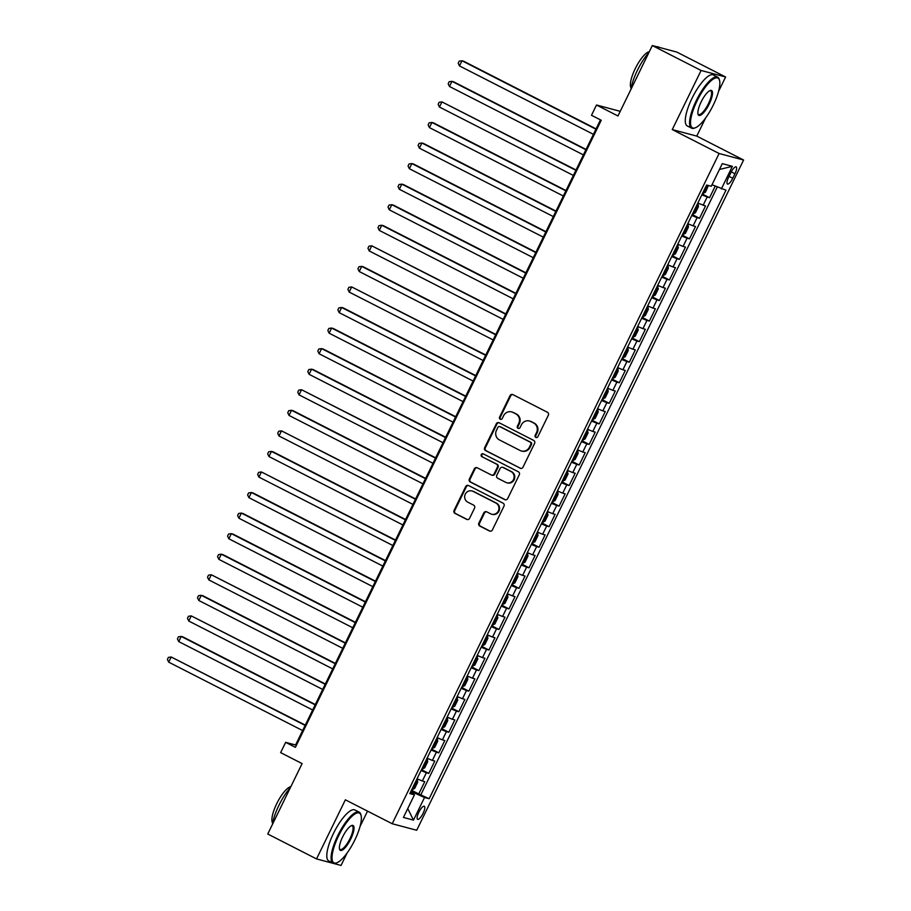 <?xml version="1.0" encoding="UTF-8"?>
<svg xmlns="http://www.w3.org/2000/svg" width="911" height="911" viewBox="0 0 911 911"><rect width="100%" height="100%" fill="white"/><g stroke="black" fill="none" stroke-linecap="round" stroke-linejoin="round"><path stroke-width="1.37" d="M535.839 437.405A1.571 1.503 -75.1 0 0 537.877 436.688L548.331 415.245A2.255 2.141 -75.1 0 0 547.397 412.25L512.927 394.634A2.255 2.141 -75.1 0 0 510.023 395.67L499.57 417.113A1.571 1.503 -75.1 0 0 500.503 419.322A1.571 1.503 -75.1 0 0 502.246 418.491L503.601 415.712A7.197 6.867 -75.1 0 1 512.882 412.387L515.751 413.856A7.197 6.867 -75.1 0 1 518.735 423.444L517.38 426.211A1.571 1.503 -75.1 0 0 518.313 428.421A1.571 1.503 -75.1 0 0 520.056 427.589L521.411 424.811A7.197 6.867 -75.1 0 1 530.692 421.486L533.561 422.955A7.197 6.867 -75.1 0 1 536.545 432.543L535.19 435.31A1.571 1.503 -75.1 0 0 535.839 437.405M423.068 813.375A7.334 2.152 117.1 0 0 424.287 806.281A7.334 2.152 117.1 0 0 418.832 812.248A7.334 2.152 117.1 0 0 417.614 819.342A7.334 2.152 117.1 0 0 423.068 813.375M478.867 523.073A2.255 2.141 -75.1 0 0 479.801 526.068L489.48 531.011A2.255 2.141 -75.1 0 0 492.373 529.963L503.988 506.152A2.255 2.141 -75.1 0 0 503.054 503.157L468.584 485.552A2.255 2.141 -75.1 0 0 465.68 486.588L454.065 510.399A2.255 2.141 -75.1 0 0 454.999 513.394L466.683 519.361A2.255 2.141 -75.1 0 0 469.586 518.325L474.551 508.133A2.255 2.141 -75.1 0 0 473.618 505.138L467.833 502.177A6.013 5.739 -75.1 0 1 472.012 490.961A6.013 5.739 -75.1 0 1 473.094 491.382L495.789 502.974A6.013 5.739 -75.1 0 1 491.61 514.191A6.013 5.739 -75.1 0 1 490.528 513.77L486.747 511.834A2.255 2.141 -75.1 0 0 483.843 512.882L478.867 523.073L479.539 523.244A2.255 2.141 -75.1 0 0 480.461 526.239L490.141 531.181A2.255 2.141 -75.1 0 0 490.22 531.227M718.517 91.521L725.6 76.991L701.094 70.466L652.31 45.55L617.965 115.97L596.5 105.004L591.49 115.287L601.249 120.263L295.403 747.327L285.655 742.351L280.634 752.623L302.099 763.589L267.754 834.009L316.538 858.925L341.044 865.45L347.091 853.038M701.094 70.466L672.261 129.578L719.098 153.492L392.197 823.738L345.371 799.812L316.538 858.925M520.09 468.243A2.255 2.141 -75.1 0 0 522.982 467.206L534.598 443.395A2.255 2.141 -75.1 0 0 533.664 440.4L499.194 422.784A2.255 2.141 -75.1 0 0 496.29 423.831L484.675 447.643A2.255 2.141 -75.1 0 0 485.609 450.638L520.75 468.425A2.255 2.141 -75.1 0 0 520.83 468.459M519.293 474.779L507.678 498.59A2.255 2.141 -75.1 0 1 504.785 499.627L470.304 482.021A2.255 2.141 -75.1 0 1 469.37 479.015L474.346 468.835A2.255 2.141 -75.1 0 1 477.239 467.787L491.223 474.927A2.255 2.141 -75.1 0 0 494.126 473.891L497.417 467.127A2.255 2.141 -75.1 0 0 496.495 464.132L481.93 456.696A1.571 1.503 -75.1 0 1 483.035 453.769A1.571 1.503 -75.1 0 1 483.308 453.872L518.359 471.773A2.255 2.141 -75.1 0 1 519.293 474.779M652.31 45.55L676.816 52.075L725.6 76.991M411.453 790.236L418.741 793.959L424.765 781.627L422.34 780.978L426.359 772.756L421.053 770.569M421.486 769.67L428.774 773.393L434.786 761.061L432.372 760.423L436.38 752.19L431.074 750.004M431.507 749.115L438.795 752.839L444.819 740.506L442.393 739.857L446.413 731.635L441.106 729.449M441.539 728.561L448.827 732.285L454.84 719.941L452.425 719.303L456.434 711.081L451.127 708.883M451.56 707.995L458.859 711.719L464.872 699.386L462.458 698.737L466.466 690.515L461.16 688.329M461.592 687.441L468.88 691.164L474.893 678.82L472.479 678.183L476.487 669.961L471.181 667.763M471.625 666.875L478.913 670.598L484.925 658.266L482.511 657.617L486.52 649.395L481.213 647.209M481.646 646.32L488.934 650.044L494.958 637.711L492.532 637.062L496.552 628.841L491.245 626.654M491.678 625.755L498.966 629.478L504.979 617.146L502.565 616.508L506.573 608.275L501.266 606.088M501.699 605.2L508.987 608.924L515.011 596.591L512.597 595.942L516.605 587.72L511.299 585.534M511.731 584.634L519.019 588.358L525.032 576.025L522.618 575.388L526.626 567.154L521.32 564.968M521.752 564.08L529.052 567.804L535.064 555.471L532.65 554.822L536.659 546.6L531.352 544.414M531.785 543.525L539.073 547.249L545.085 534.905L542.671 534.267L546.68 526.046L541.385 523.848M541.817 522.96L549.105 526.683L555.118 514.351L552.704 513.702L556.712 505.48L551.406 503.293M551.838 502.405L559.126 506.129L565.15 493.785L562.725 493.147L566.744 484.925L561.438 482.728M561.871 481.839L569.159 485.563L575.171 473.23L572.757 472.581L576.765 464.359L571.459 462.173M571.892 461.285L579.18 465.009L585.204 452.676L582.789 452.027L586.798 443.805L581.491 441.619M581.924 440.719L589.212 444.443L595.225 432.11L592.81 431.472L596.819 423.239L591.512 421.053M591.945 420.165L599.244 423.888L605.257 411.556L602.843 410.907L606.851 402.685L601.545 400.498M601.977 399.61L609.265 403.322L615.278 390.99L612.864 390.352L616.872 382.119L611.577 379.933M612.01 379.044L619.298 382.768L625.31 370.435L622.896 369.786L626.905 361.565L621.598 359.378M622.031 358.49L629.319 362.214L635.343 349.87L632.917 349.232L636.937 341.01L631.63 338.812M632.063 337.924L639.351 341.648L645.364 329.315L642.95 328.666L646.958 320.444L641.651 318.258M642.084 317.37L649.372 321.093L655.396 308.749L652.982 308.112L656.99 299.89L651.684 297.692M652.117 296.804L659.405 300.528L665.417 288.195L663.003 287.546L667.011 279.324L661.705 277.138M662.149 276.249L669.437 279.973L675.45 267.64L673.035 266.991L677.044 258.77L671.737 256.583M672.17 255.684L679.458 259.407L685.471 247.075L683.056 246.437L687.065 238.204L681.77 236.017M682.202 235.129L689.49 238.853L695.503 226.52L693.089 225.871L697.097 217.649L691.791 215.463M692.223 214.575L699.511 218.287L705.535 205.954L697.803 203.119M730.85 172.657L728.641 177.178A7.106 2.084 117.1 0 0 727.468 184.056A7.106 2.084 117.1 0 0 732.751 178.271L734.961 173.75A7.106 2.084 117.1 0 0 736.134 166.872A7.106 2.084 117.1 0 0 730.85 172.657M719.098 153.492L743.592 160.029L416.703 830.263L392.197 823.738M418.741 793.959L429.161 798.731L725.976 190.171L712.003 184.751M429.161 798.731L424.526 797.501L413.492 820.116L403.425 817.429L414.459 794.813L409.825 793.583L706.64 185.024L711.275 186.254L722.298 163.638L732.364 166.326L721.341 188.941M702.256 194.009L709.544 197.733L701.823 194.897M699.511 218.287L697.097 217.649M689.49 238.853L687.065 238.204M679.458 259.407L677.044 258.77M669.437 279.973L667.011 279.324M659.405 300.528L656.99 299.89M649.372 321.093L646.958 320.444M639.351 341.648L636.937 341.01M629.319 362.214L626.905 361.565M619.298 382.768L616.872 382.119M609.265 403.322L606.851 402.685M599.244 423.888L596.819 423.239M589.212 444.443L586.798 443.805M579.18 465.009L576.765 464.359M569.159 485.563L566.744 484.925M559.126 506.129L556.712 505.48M549.105 526.683L546.68 526.046M539.073 547.249L536.659 546.6M529.052 567.804L526.626 567.154M519.019 588.358L516.605 587.72M508.987 608.924L506.573 608.275M498.966 629.478L496.552 628.841M488.934 650.044L486.52 649.395M478.913 670.598L476.487 669.961M468.88 691.164L466.466 690.515M458.859 711.719L456.434 711.081M448.827 732.285L446.413 731.635M438.795 752.839L436.38 752.19M428.774 773.393L426.359 772.756M420.962 794.551L717.23 187.097M709.544 197.733L715.181 186.174M413.412 794.153L414.072 792.809L410.975 791.226M672.261 129.578L696.767 136.103L705.581 118.031M696.767 136.103L743.592 160.029M360.027 826.516L367.532 811.132M600.474 119.876L295.585 744.993L285.655 742.351M620.232 111.324L596.5 105.004M296.36 745.392L295.585 744.993M687.782 223.685L693.089 225.871M677.75 244.239L683.056 246.437M667.729 264.805L673.035 266.991M657.696 285.359L663.003 287.546M647.675 305.925L652.982 308.112M637.643 326.48L642.95 328.666M627.611 347.045L632.917 349.232M617.59 367.6L622.896 369.786M607.557 388.154L612.864 390.352M597.536 408.72L602.843 410.907M587.504 429.275L592.81 431.472M577.483 449.84L582.789 452.027M567.451 470.395L572.757 472.581M557.418 490.961L562.725 493.147M547.397 511.515L552.704 513.702M537.365 532.081L542.671 534.267M527.344 552.635L532.65 554.822M517.311 573.19L522.618 575.388M507.29 593.756L512.597 595.942M497.258 614.31L502.565 616.508M487.226 634.876L492.532 637.062M477.205 655.43L482.511 657.617M467.172 675.996L472.479 678.183M457.151 696.551L462.458 698.737M447.119 717.105L452.425 719.303M437.098 737.671L442.393 739.857M427.065 758.225L432.372 760.423M414.459 794.813L410.462 792.274M417.033 778.791L422.34 780.978M414.072 792.809L424.526 797.501M719.462 169.48L732.364 166.326M413.492 820.116L407.741 808.592M536.465 437.565A1.571 1.503 -75.1 0 1 535.85 435.492L537.205 432.714A7.197 6.867 -75.1 0 0 534.222 423.125L533.561 422.955M529.393 420.984L530.054 421.167A7.197 6.867 -75.1 0 1 531.352 421.656L534.222 423.125M511.583 411.886L512.244 412.068A7.197 6.867 -75.1 0 1 513.542 412.558L516.412 414.027A7.197 6.867 -75.1 0 1 519.395 423.615L518.04 426.394A1.571 1.503 -75.1 0 0 518.655 428.466M512.847 394.6A2.255 2.141 -75.1 0 0 510.684 395.852L500.23 417.295A1.571 1.503 -75.1 0 0 500.845 419.367M499.114 422.75A2.255 2.141 -75.1 0 0 496.95 424.002L485.347 447.813A2.255 2.141 -75.1 0 0 486.269 450.808L520.75 468.425M530.84 444.238A1.571 1.503 -75.1 0 0 530.179 442.142L499.923 426.69A1.571 1.503 -75.1 0 0 497.896 427.418L496.461 430.345A7.197 6.867 -75.1 0 0 499.444 439.933L520.135 450.501A7.197 6.867 -75.1 0 0 529.405 447.164L530.84 444.238L531.5 444.42A1.571 1.503 -75.1 0 0 530.851 442.325L530.179 442.142M499.638 426.576L500.298 426.758A1.571 1.503 -75.1 0 1 500.583 426.86L530.851 442.325M521.422 450.991L522.094 451.173A7.197 6.867 -75.1 0 0 530.065 447.347L529.405 447.164M531.5 444.42L530.065 447.347M477.159 467.753A2.255 2.141 -75.1 0 0 475.007 469.006L470.042 479.197A2.255 2.141 -75.1 0 0 470.964 482.192L505.446 499.797A2.255 2.141 -75.1 0 0 505.525 499.843M491.633 475.086L492.293 475.257A2.255 2.141 -75.1 0 0 494.787 474.073L498.089 467.309A2.255 2.141 -75.1 0 0 497.155 464.314L481.93 456.696M483.354 453.894A1.571 1.503 -75.1 0 0 482.602 456.878M505.73 482.34A6.013 5.739 -75.1 0 0 513.736 479.004A6.013 5.739 -75.1 0 0 511.003 471.545L503.009 467.457A2.255 2.141 -75.1 0 0 500.105 468.505L496.802 475.257A2.255 2.141 -75.1 0 0 497.736 478.252L505.73 482.34M506.823 482.762L507.484 482.932A6.013 5.739 -75.1 0 0 511.663 471.727L511.003 471.545M502.599 467.309L503.259 467.48A2.255 2.141 -75.1 0 1 503.669 467.639L511.663 471.727M486.656 511.8A2.255 2.141 -75.1 0 0 484.504 513.052L479.539 523.244M491.61 514.191L492.27 514.362A6.013 5.739 -75.1 0 0 496.449 503.157L495.789 502.974M472.012 490.961L472.672 491.143A6.013 5.739 -75.1 0 1 473.754 491.553L496.449 503.157M468.505 485.506A2.255 2.141 -75.1 0 0 466.341 486.77L454.726 510.581A2.255 2.141 -75.1 0 0 455.659 513.576L467.343 519.543A2.255 2.141 -75.1 0 0 467.423 519.577M708.394 185.491L705.456 192.21L702.427 193.667M596.09 128.872L463.653 61.219L462.002 60.775L459.486 65.922L593.425 134.327M704.294 189.75L705.501 187.279M595.931 129.191L462.002 60.775L459.201 61.162L458.199 63.212L459.486 65.922M713.267 105.107A27.956 8.188 117.1 0 0 719.531 80.396A27.956 8.188 117.1 0 0 697.109 100.802A27.956 8.188 117.1 0 0 695.321 127.791A27.956 8.188 117.1 0 0 713.267 105.107M695.321 127.791L694.489 128.098A28.64 8.393 -62.9 0 1 691.574 128.155A28.64 8.393 -62.9 0 1 696.323 100.449A28.64 8.393 -62.9 0 1 717.629 77.139A28.64 8.393 -62.9 0 1 719.291 79.542L719.531 80.396M709.225 104.025A13.984 4.099 -62.9 0 1 698.02 114.228A13.984 4.099 -62.9 0 1 701.151 101.873A13.984 4.099 -62.9 0 1 710.125 90.531A13.984 4.099 -62.9 0 1 709.225 104.025M697.917 113.761A13.289 3.895 117.1 0 0 698.555 114.49A13.289 3.895 117.1 0 0 708.439 103.672A13.289 3.895 117.1 0 0 710.648 90.815A13.289 3.895 117.1 0 0 709.692 90.724M630.924 89.415A28.64 8.393 -62.9 0 1 637.393 70.341A28.64 8.393 -62.9 0 1 648.871 52.61M656.968 46.791A28.64 8.393 -62.9 0 1 658.699 47.042L659.564 47.486M631.141 88.06A20.623 6.047 -62.9 0 1 635.229 68.667A20.623 6.047 -62.9 0 1 649.304 51.711M691.574 128.155L687.281 125.969A28.64 8.393 -62.9 0 1 692.03 98.251A28.64 8.393 -62.9 0 1 713.336 74.953L717.629 77.139M354.778 840.101A27.956 8.188 117.1 0 0 361.041 815.391A27.956 8.188 117.1 0 0 338.619 835.797A27.956 8.188 117.1 0 0 336.831 862.797A27.956 8.188 117.1 0 0 354.778 840.101M336.831 862.797L336 863.104A28.64 8.393 -62.9 0 1 333.084 863.161A28.64 8.393 -62.9 0 1 337.844 835.444A28.64 8.393 -62.9 0 1 359.15 812.145A28.64 8.393 -62.9 0 1 360.813 814.536L361.041 815.391M350.746 839.031A13.984 4.099 -62.9 0 1 339.53 849.234A13.984 4.099 -62.9 0 1 342.661 836.879A13.984 4.099 -62.9 0 1 351.635 825.525A13.984 4.099 -62.9 0 1 350.746 839.031M339.439 848.767A13.289 3.895 117.1 0 0 340.076 849.485A13.289 3.895 117.1 0 0 349.961 838.678A13.289 3.895 117.1 0 0 352.158 825.81A13.289 3.895 117.1 0 0 351.202 825.73M272.435 824.409A28.64 8.393 -62.9 0 1 278.914 805.347A28.64 8.393 -62.9 0 1 290.381 787.616M272.662 823.066A20.623 6.047 -62.9 0 1 276.739 803.673A20.623 6.047 -62.9 0 1 290.825 786.717M333.084 863.161L328.791 860.963A28.64 8.393 -62.9 0 1 333.551 833.258A28.64 8.393 -62.9 0 1 354.857 809.947L359.15 812.145M692.394 214.222L695.423 212.764L698.441 206.592L698.111 204.189L697.405 203.95M698.111 204.189L697.45 203.848M586.058 149.427L453.621 81.785L451.97 81.341L449.465 86.477L583.393 154.893M694.273 210.304L695.469 207.845M585.898 149.746L451.97 81.341L449.18 81.717L448.178 83.778L449.465 86.477M682.362 234.787L685.402 233.33L688.409 227.158L688.09 224.744L687.384 224.505M688.09 224.744L687.429 224.413M576.037 169.981L441.937 101.895L439.432 107.042L573.372 175.447M684.241 230.87L685.448 228.399M575.877 170.311L441.937 101.895L439.148 102.271L438.145 104.332L439.432 107.042M672.341 255.342L675.37 253.884L678.376 247.712L677.351 245.059M678.057 245.31L677.397 244.968M566.004 190.547L433.568 122.894L431.916 122.461L429.411 127.597L563.34 196.013M674.208 251.425L675.415 248.954M565.845 190.866L431.916 122.461L429.127 122.837L428.124 124.887L429.411 127.597M662.308 275.908L665.349 274.439L668.355 268.278L668.036 265.864L667.33 265.625M668.036 265.864L667.376 265.534M555.983 211.101L423.547 143.46L421.884 143.016L419.379 148.151L553.319 216.567M664.187 271.99L665.383 269.519M555.824 211.432L421.884 143.016L419.094 143.391L418.092 145.453L419.379 148.151M652.287 296.462L655.316 295.005L658.323 288.833L657.298 286.179M658.004 286.43L657.343 286.088M545.951 231.667L413.514 164.014L411.863 163.581L409.358 168.717L543.286 237.133M654.155 292.545L655.362 290.074M545.791 231.986L411.863 163.581L409.062 163.957L408.06 166.007L409.358 168.717M642.255 317.017L645.295 315.559L648.302 309.398L647.972 306.984L647.265 306.745M647.972 306.984L647.311 306.654M535.919 252.222L403.482 184.58L401.831 184.136L399.325 189.272L533.254 257.688M644.134 313.099L645.33 310.64M535.77 252.552L401.831 184.136L399.041 184.512L398.039 186.573L399.325 189.272M632.234 337.582L635.263 336.125L638.269 329.953L637.245 327.3M637.951 327.55L637.29 327.208M525.898 272.788L393.461 205.134L391.81 204.69L389.293 209.837L523.233 278.242M634.102 333.665L635.309 331.194M525.738 273.106L391.81 204.69L389.008 205.077L388.006 207.127L389.293 209.837M622.202 358.137L625.231 356.679L628.248 350.519L627.918 348.104L627.212 347.865M627.918 348.104L627.258 347.763M515.865 293.342L383.429 225.7L381.777 225.256L379.272 230.392L513.2 298.808M624.081 354.22L625.276 351.76M515.706 293.672L381.777 225.256L378.987 225.632L377.985 227.693L379.272 230.392M612.169 378.703L615.21 377.245L618.216 371.073L617.897 368.659L617.191 368.42M617.897 368.659L617.237 368.329M505.844 313.908L371.745 245.811L369.24 250.958L503.179 319.362M614.048 374.785L615.255 372.314M505.685 314.227L371.745 245.811L368.955 246.198L367.953 248.247L369.24 250.958M602.148 399.257L605.177 397.8L608.184 391.628L607.865 389.225L607.159 388.986M607.865 389.225L607.204 388.883M495.812 334.462L363.375 266.821L361.724 266.376L359.219 271.512L493.147 339.928M604.016 395.34L605.223 392.88M495.652 334.781L361.724 266.376L358.934 266.752L357.932 268.813L359.219 271.512M592.116 419.823L595.156 418.365L598.163 412.193L597.844 409.779L597.138 409.54M597.844 409.779L597.183 409.449M485.791 355.017L351.692 286.931L349.186 292.078L483.126 360.483M593.995 415.906L595.19 413.435M485.631 355.347L351.692 286.931L348.902 287.307L347.9 289.368L349.186 292.078M582.095 440.377L585.124 438.92L588.13 432.748L587.105 430.094M587.811 430.345L587.151 430.003M475.758 375.583L343.322 307.929L341.671 307.497L339.165 312.632L473.094 381.049M583.962 436.46L585.169 433.989M475.599 375.901L341.671 307.497L338.869 307.872L337.867 309.922L339.165 312.632M572.062 460.943L575.103 459.474L578.109 453.314L577.779 450.899L577.073 450.66M577.779 450.899L577.118 450.569M465.726 396.137L333.289 328.495L331.638 328.051L329.133 333.187L463.061 401.603M573.941 457.026L575.137 454.555M465.578 396.467L331.638 328.051L328.848 328.427L327.846 330.488L329.133 333.187M562.041 481.498L565.071 480.04L568.077 473.868L567.052 471.215M567.758 471.465L567.097 471.124M455.705 416.703L323.268 349.05L321.617 348.617L319.101 353.753L453.04 422.169M563.909 477.58L565.116 475.109M455.546 417.022L321.617 348.617L318.816 348.993L317.814 351.042L319.101 353.753M552.009 502.052L555.038 500.594L558.056 494.434L557.726 492.02L557.02 491.781M557.726 492.02L557.065 491.689M445.673 437.257L313.236 369.615L311.585 369.171L309.08 374.307L443.008 442.723M553.888 498.135L555.084 495.675M445.513 437.587L311.585 369.171L308.795 369.547L307.793 371.608L309.08 374.307M541.977 522.618L545.017 521.16L548.023 514.988L546.999 512.335M547.705 512.586L547.044 512.244M435.652 457.823L301.552 389.726L299.047 394.873L432.987 463.278M543.856 518.701L545.063 516.23M435.492 458.142L301.552 389.726L298.762 390.113L297.76 392.163L299.047 394.873M531.956 543.172L534.985 541.715L537.991 535.554L537.672 533.14L536.966 532.901M537.672 533.14L537.012 532.798M425.619 478.377L293.183 410.736L291.531 410.292L289.026 415.427L422.955 483.843M533.823 539.255L535.03 536.795M425.46 478.708L291.531 410.292L288.741 410.667L287.739 412.729L289.026 415.427M521.923 563.738L524.964 562.281L527.97 556.109L527.651 553.694L526.945 553.455M527.651 553.694L526.991 553.364M415.598 498.943L281.499 430.846L278.994 435.993L412.934 504.398M523.802 559.821L524.998 557.35M415.439 499.262L281.499 430.846L278.709 431.233L277.707 433.283L278.994 435.993M511.902 584.293L514.931 582.835L517.938 576.663L517.619 574.26L516.913 574.021M517.619 574.26L516.958 573.919M405.566 519.498L273.129 451.845L271.478 451.412L268.961 456.548L402.901 524.964M513.77 580.375L514.977 577.916M405.406 519.817L271.478 451.412L268.677 451.788L267.675 453.849L268.961 456.548M501.87 604.858L504.91 603.401L507.917 597.229L507.586 594.815L506.88 594.576M507.586 594.815L506.926 594.484M395.533 540.052L261.446 471.966L258.94 477.113L392.869 545.518M503.749 600.941L504.945 598.47M395.385 540.382L261.446 471.966L258.656 472.342L257.654 474.403L258.94 477.113M491.849 625.413L494.878 623.955L497.884 617.783L496.859 615.13M497.565 615.38L496.905 615.039M385.512 560.618L253.076 492.965L251.413 492.532L248.908 497.668L382.848 566.084M493.716 621.496L494.924 619.024M385.353 560.937L251.413 492.532L248.623 492.908L247.621 494.958L248.908 497.668M481.817 645.979L484.846 644.51L487.863 638.349L487.533 635.935L486.827 635.696M487.533 635.935L486.873 635.605M375.48 581.172L243.043 513.531L241.392 513.087L238.887 518.222L372.815 586.638M483.695 642.05L484.891 639.59M375.321 581.503L241.392 513.087L238.602 513.462L237.6 515.524L238.887 518.222M471.784 666.533L474.825 665.076L477.831 658.904L476.806 656.25M477.512 656.501L476.852 656.159M365.459 601.738L233.022 534.085L231.36 533.652L228.855 538.788L362.794 607.204M473.663 662.616L474.87 660.145M365.3 602.057L231.36 533.652L228.57 534.028L227.568 536.078L228.855 538.788M461.763 687.088L464.792 685.63L467.798 679.469L467.48 677.055L466.774 676.816M467.48 677.055L466.819 676.714M355.427 622.293L222.99 554.651L221.339 554.207L218.834 559.343L352.762 627.759M463.631 683.17L464.838 680.711M355.267 622.623L221.339 554.207L218.549 554.583L217.547 556.644L218.834 559.343M451.731 707.653L454.771 706.196L457.777 700.024L456.753 697.37M457.447 697.621L456.798 697.279M345.406 642.859L211.306 574.761L208.801 579.908L342.741 648.313M453.61 703.736L454.805 701.265M345.246 643.177L211.306 574.761L208.517 575.148L207.514 577.198L208.801 579.908M441.71 728.208L444.739 726.75L447.745 720.59L447.426 718.175L446.72 717.936M447.426 718.175L446.766 717.834M335.373 663.413L202.937 595.771L201.285 595.327L198.769 600.463L332.709 668.879M443.577 724.291L444.784 721.831M335.214 663.732L201.285 595.327L198.484 595.703L197.482 597.764L198.769 600.463M431.677 748.774L434.706 747.316L437.724 741.144L437.394 738.73L436.688 738.491M437.394 738.73L436.733 738.4M325.341 683.967L191.253 615.882L188.748 621.029L322.676 689.433M433.556 744.856L434.752 742.385M325.193 684.298L191.253 615.882L188.463 616.269L187.461 618.318L188.748 621.029M421.656 769.328L424.685 767.871L427.692 761.698L427.373 759.296L426.667 759.057M427.373 759.296L426.712 758.954M315.32 704.533L182.883 636.88L181.221 636.447L178.715 641.583L312.655 709.999M423.524 765.411L424.731 762.94M315.16 704.852L181.221 636.447L178.431 636.823L177.429 638.884L178.715 641.583M411.624 789.894L414.653 788.425L417.671 782.264L417.34 779.85L416.634 779.611M417.34 779.85L416.68 779.52M305.287 725.088L171.2 657.002L168.694 662.149L302.623 730.554M413.503 785.977L414.699 783.506M305.128 725.418L171.2 657.002L168.41 657.378L167.408 659.439L168.694 662.149M703.11 205.317L707.13 197.083M731.26 171.86L734.961 173.75M729.039 176.381L732.751 178.271M537.205 432.714L536.545 432.543M531.352 421.656L530.692 421.486M518.04 426.394L517.38 426.211M519.395 423.615L518.735 423.444M516.412 414.027L515.751 413.856M513.542 412.558L512.882 412.387M500.23 417.295L499.57 417.113M510.684 395.852L510.023 395.67M535.85 435.492L535.19 435.31M486.269 450.808L485.609 450.638M485.347 447.813L484.675 447.643M496.95 424.002L496.29 423.831M500.583 426.86L499.923 426.69M505.446 499.797L504.785 499.627M470.964 482.192L470.304 482.021M470.042 479.197L469.37 479.015M475.007 469.006L474.346 468.835M494.787 474.073L494.126 473.891M498.089 467.309L497.417 467.127M497.155 464.314L496.495 464.132M503.669 467.639L503.009 467.457M484.504 513.052L483.843 512.882M473.754 491.553L473.094 491.382M467.343 519.543L466.683 519.361M455.659 513.576L454.999 513.394M454.726 510.581L454.065 510.399M466.341 486.77L465.68 486.588M490.141 531.181L489.48 531.011M480.461 526.239L479.801 526.068M703.19 193.861L707.403 185.229M693.157 214.427L698.122 204.246M683.136 234.981L688.09 224.812M673.104 255.547L678.069 245.366M663.071 276.101L668.036 265.932M653.05 296.667L658.015 286.487M643.018 317.222L647.983 307.041M632.997 337.787L637.962 327.607M622.965 358.342L627.93 348.161M612.944 378.896L617.897 368.727M602.911 399.462L607.876 389.282M592.879 420.017L597.844 409.848M582.858 440.582L587.823 430.402M572.825 461.137L577.79 450.968M562.804 481.703L567.769 471.522M552.772 502.257L557.737 492.077M542.751 522.823L547.705 512.642M532.719 543.377L537.684 533.197M522.686 563.932L527.651 553.763M512.665 584.498L517.63 574.317M502.633 605.052L507.598 594.883M492.612 625.618L497.577 615.437M482.579 646.172L487.544 636.003M472.558 666.738L477.512 656.558M462.526 687.293L467.491 677.112M452.494 707.858L457.459 697.678M442.473 728.413L447.438 718.232M432.44 748.967L437.405 738.798M422.419 769.533L427.384 759.353M412.387 790.088L417.352 779.918"/></g></svg>
